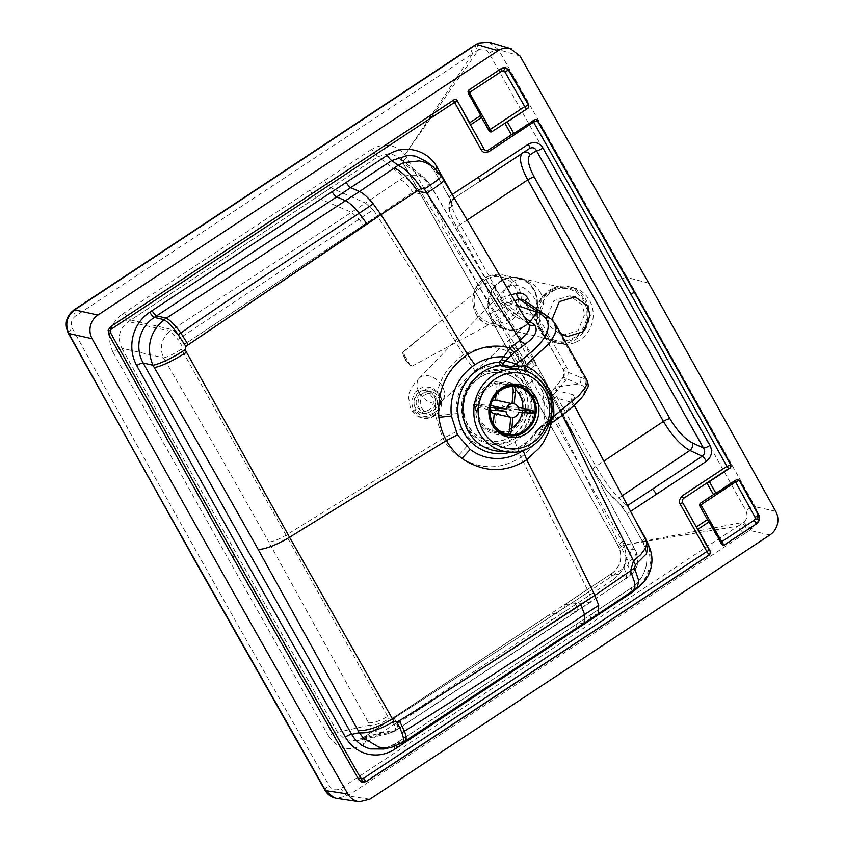 <?xml version="1.0" encoding="UTF-8"?>
<svg xmlns="http://www.w3.org/2000/svg" width="844" height="844" viewBox="0 0 844 844"><rect width="100%" height="100%" fill="white"/><g stroke="black" fill="none" stroke-linecap="round" stroke-linejoin="round"><path stroke-width="0.63" stroke-dasharray="4.22 3.17" d="M502.718 434.333A26.808 24.94 102.5 0 0 521.93 393.568A26.808 24.94 102.5 0 0 513.732 384.811M512.719 384.189A26.808 24.94 102.5 0 0 506.168 381.646A26.808 24.94 102.5 0 0 477.166 398.505A26.808 24.94 102.5 0 0 487.505 431.168A26.808 24.94 102.5 0 0 494.531 433.995A26.808 24.94 102.5 0 0 501.536 434.46M560.796 333.602L555.257 327.43L552.883 320.541M549.866 326.396L562.199 335.469L578.077 330.648L584.713 314.369L582.107 304.895L569.763 295.822L553.896 300.643L547.25 316.922L549.866 326.396M539.59 370.748L545.91 382.216A17.302 5.887 151.5 0 1 546.543 382.933A17.302 5.887 151.5 0 1 542.091 390.92L535.718 377.753A17.302 4.399 -29.3 0 0 540.107 371.233A17.302 4.399 -29.3 0 0 539.59 370.748L532.912 359.08A17.302 2.87 149.9 0 1 533.303 359.354A17.302 2.87 149.9 0 1 527.732 365.368L535.718 377.753A34.593 8.799 -29.3 0 0 529.061 384.389C532.427 390.434 534.199 397.007 534.368 404.107C533.957 420.481 527.489 433.014 514.967 441.697C501.821 449.894 488.581 450.379 475.267 443.153L471.88 440.884L461.552 428.995L456.562 413.602L435.557 415.892L442.878 438.479L286.074 535.18L182.789 351.642M529.061 384.389C525.601 378.323 521.043 373.628 515.378 370.305C501.863 363.331 488.665 363.88 475.794 371.93C461.615 381.931 455.211 395.825 456.562 413.602M521.603 345.28A14.411 2.142 58.4 0 1 520.579 340.649A14.411 2.142 58.4 0 1 526.825 347.053A14.411 2.142 58.4 0 1 534.653 360.578A14.411 2.142 58.4 0 1 535.676 365.209A14.411 2.142 58.4 0 1 529.431 358.805A14.411 2.142 58.4 0 1 521.603 345.28M532.912 359.08L428.963 183.064L402.968 162.702L510.768 354.628L402.968 162.702A8.071 2.057 150.7 0 1 402.736 162.47A8.071 2.057 150.7 0 1 406.882 157.881L514.64 349.817A8.071 2.057 -29.3 0 0 510.525 354.396A8.071 2.057 -29.3 0 0 510.757 354.617L618.557 546.543L510.768 354.628M515.378 370.305A34.593 12.438 120.6 0 1 519.018 357.518L527.732 365.368L422.38 194.415C429.427 189.847 432.423 187.41 431.379 187.125L429.237 183.148A17.302 1.498 149.2 0 0 428.963 183.064L424.458 177.736L420.038 175.235L407.937 175.098L404.002 176.934A17.302 5.444 55.2 0 1 416.83 189.594L377.321 215.874A17.302 4.61 -123.5 0 0 373.037 209.913L177.82 339.51A17.302 3.777 57.7 0 0 169.918 331.164C161.499 338.486 159.347 347.369 163.462 357.814A17.302 3.028 -30.9 0 0 181.302 349.226L182.03 345.998L177.82 339.51M181.302 349.226A1106.41 333.897 -123.4 0 1 182.726 351.674C175.035 356.527 169.074 359.354 164.854 360.156A1094.119 381.224 55.3 0 0 163.462 357.814L121.863 348.245C116.989 337.632 119.162 328.749 128.362 321.606L330.89 187.822L365.473 203.056L404.002 176.934L378.091 156.636L389.126 153.587L391.521 153.956L398.22 157.184L402.736 162.47L618.325 546.311A8.071 2.047 150.7 0 1 622.471 541.721L514.64 349.817M400.161 179.582C404.065 181.196 408.317 185.416 412.906 192.253L422.38 194.426L419.901 190.375L416.83 189.594M401.522 160.518A8.071 2.321 142.8 0 1 401.343 160.349L398.231 157.174L424.458 177.725L429.237 183.148A17.302 1.498 149.2 0 1 419.901 190.375M401.364 160.381L401.343 160.349A8.071 2.321 142.8 0 1 404.888 154.832L406.882 157.881M124.448 312.691A8.071 2.131 56.6 0 0 130.767 320.013L128.362 321.606A8.071 2.131 56.6 0 1 122.032 314.284L324.56 180.51A8.071 2.131 56.6 0 0 330.89 187.822L378.091 156.636A8.071 2.131 56.6 0 1 371.761 149.325C384.347 142.309 395.382 144.145 404.888 154.832L472.703 53.647L75.538 316.004C71.329 319.422 70.295 323.621 72.447 328.622A34586.234 32179.642 102.5 0 0 199.944 557.705A34586.234 32179.642 -77.5 0 0 329.149 785.648C332.251 790.016 336.176 790.955 340.902 788.465L738.067 526.107L624.054 545.045L622.471 541.721M519.018 357.518C501.347 345.069 482.852 344.183 463.525 354.849C435.863 309.231 407.135 262.917 377.342 215.906L363.395 225.211L359.101 219.24L351.526 212.266L169.918 331.164L128.415 321.617M775.731 511.295L755.264 506.769C758.988 515.325 757.796 522.668 751.656 528.777A8.071 1.825 47.3 0 1 743.933 522.204L624.032 544.992C620.372 546.838 618.905 548.125 619.644 548.853L618.557 546.543L619.443 548.663A8.071 1.741 158.4 0 1 624.054 545.045C628.453 559.097 624.898 570.586 613.377 579.49A8.071 2.131 -123.4 0 1 611.816 573.392L564.604 604.578A8.071 2.131 -123.4 0 0 566.166 610.676L613.377 579.49M648.73 283.109L627.197 277.518A8.071 2.057 -29.3 0 0 617.745 281.189L489.045 53.277C486.102 49.226 482.62 48.066 478.59 49.785L404.92 154.874C401.818 157.712 400.689 159.6 401.544 160.55M478.864 43.086C477.219 43.097 477.134 45.333 478.59 49.785L477.356 50.492A1598.072 409.477 150 0 1 472.703 53.647A8.071 2.131 -123.4 0 1 471.142 47.559M377.342 215.906L182.03 345.998L184.372 344.426L180.183 338.001C177.166 333.865 174.539 331.091 172.281 329.666L130.831 320.034L316.384 197.433L351.526 212.266L365.473 203.056L373.037 209.913M475.784 371.93L463.525 354.849C443.047 368.933 433.732 389.274 435.557 415.892M545.91 382.216L633.76 547.028L626.754 558.295L542.091 390.92L544.464 402.831C546.458 425.387 538.641 443.501 521.001 457.195L588.584 592.003L391.859 719.584A17.302 3.724 57 0 1 394.612 725.492C395.92 729.037 395.899 730.904 394.538 731.083L387.428 733.858L375.897 731.337L369.756 725.112A17.302 5.739 -27.7 0 0 388.894 718.814L391.848 719.552M328.611 736.042L220.126 544.369L112.853 351.895A8.071 2.036 -28.9 0 1 121.863 348.245L229.114 540.677L337.568 732.307A8.071 2.068 -29.7 0 0 328.611 736.042C337.843 749.145 349.522 751.951 363.648 744.45L566.166 610.676M387.66 716.387L286.074 535.18A17.302 4.399 150.7 0 1 268.687 541.911L368.543 722.802A1094.088 379.209 -125.1 0 1 369.756 725.112L337.568 732.307L345.439 739.777L356.221 740.874L362.382 738.257A8.071 2.131 -123.4 0 0 362.087 738.352A8.071 2.131 -123.4 0 0 363.648 744.45M633.011 546.1L635.015 549.929C639.9 560.532 637.726 569.447 628.516 576.674L612.122 573.298L564.91 604.483A8.071 2.131 -123.4 0 0 564.604 604.578L364.481 736.759A8.071 2.131 -123.5 0 1 364.787 736.664L550.383 614.063A8.071 2.131 -123.4 0 0 550.077 614.158A8.071 2.131 -123.4 0 0 551.638 620.256M612.122 573.298A8.071 2.131 -123.4 0 0 611.816 573.392C620.013 567.041 622.555 558.791 619.443 548.663A8.071 1.741 158.4 0 0 619.654 548.895C622.693 558.834 620.182 566.968 612.122 573.298M769.95 534.948L749.525 530.443A1557.212 382.089 150.5 0 1 744.809 533.566A8.071 2.131 56.6 0 1 738.067 526.107A1598.082 396.131 151.3 0 0 742.794 523.069L743.933 522.204C747.193 518.944 747.826 515.03 745.832 510.462L617.745 281.189M619.422 548.621L618.325 546.311A8.071 2.047 150.7 0 0 618.557 546.543L635.015 549.929A17.302 7.174 152.3 0 1 635.764 550.858A17.302 7.174 152.3 0 1 628.727 562.167L626.754 558.295L623.98 568.044L574.574 601.202L391.859 719.584M426.357 161.499L430.334 165.213L434.386 170.878L449.536 197.844C452.12 202.571 453.144 205.282 452.595 205.999L449.778 207.73A5.771 5.697 -121.6 0 1 451.466 199.933C449.546 202.254 452.458 210.504 460.191 224.673L467.323 219.946M449.778 207.73C448.417 209.523 450.96 216.317 457.427 228.112A5.771 1.466 150.7 0 1 457.258 227.943A5.771 1.466 150.7 0 1 460.191 224.673L501.188 297.71L511.39 294.714M527.933 298.322L547.26 332.747A5.771 1.466 -29.3 0 0 544.359 335.986A5.771 1.466 -29.3 0 0 544.538 336.155L525.2 301.73A5.771 1.466 150.7 0 1 525.031 301.561A5.771 1.466 150.7 0 1 525.084 300.96M362.424 738.247L394.538 731.083L397.408 729.406L394.538 731.083M369.841 799.247L347.644 795.913A8.071 2.131 56.6 0 1 340.902 788.465M628.727 562.167L627.883 565.364L623.98 568.033M457.427 228.112L498.435 301.129A5.771 1.466 150.7 0 1 498.266 300.96A5.771 1.466 150.7 0 1 501.188 297.71A5.771 1.825 68.1 0 0 504.817 303.439L507.909 302.395A5.771 1.952 75 0 1 504.86 296.455M394.032 746.645A5.771 1.519 -123.4 0 1 394 744.63L396.332 743.121A5.771 1.519 -123.4 0 1 396.553 743.058L404.076 741.359L401.702 742.889L394.222 744.566A5.771 1.519 -123.4 0 0 394 744.63L383.767 749.018L396.553 743.058L631.734 587.667C647.042 575.239 650.713 559.973 642.769 541.88L627.619 514.903L620.129 504.279L611.9 496.367C606.361 490.723 600.116 481.871 593.174 469.802L552.155 396.764A5.771 5.613 -71.1 0 1 553.21 389.611L563.328 377.289L563.876 370.579A5.771 1.466 150.7 0 1 563.697 370.411L523.544 299.915L545.53 315.561A5.771 5.412 124.2 0 0 543.916 313.778M564.91 604.483L589.819 602.489L628.516 576.674A17.302 5.507 -123.9 0 0 629.297 576.378A17.302 5.507 -123.9 0 0 627.883 565.364M623.98 568.044C626.976 574.732 627.208 578.478 624.655 579.269L396.891 729.554C398.22 729.332 398.241 727.465 396.954 723.952L394.612 725.492M441.222 175.995L527.627 322.935L498.435 301.129A5.771 5.37 125.7 0 0 499.922 302.817L499.922 302.817A5.771 5.37 125.7 0 0 504.817 303.439L524.968 317.755M514.819 300.548L507.909 302.395L517.878 305.728M426.357 161.489L434.217 170.71A5.771 1.466 150.7 0 0 434.386 170.878L440.716 175.837L433.067 166.743M529.009 324.55A5.771 5.328 127.3 0 1 528.988 324.539L528.988 324.539A5.771 5.328 127.3 0 1 527.627 322.935L528.903 324.402M545.53 315.561L552.293 320.435L555.13 323.526M550.858 318.768L550.858 318.779A5.771 5.349 126.4 0 1 552.293 320.435L585.156 378.935L587.076 380.401M108.559 334.076L108.116 330.152L110.68 326.607M526.076 371.117L532.258 374.103C537.628 377.458 542.006 382.132 545.372 388.103A5.771 1.466 150.7 0 1 545.087 387.892L545.087 387.892A5.771 1.466 150.7 0 1 545.435 386.826M501.136 68.68A3.46 0.918 56.6 0 1 501.262 68.48A3.46 0.918 56.6 0 1 501.399 68.438L502.94 67.731M110.3 326.881L454.03 99.729A2.31 2.205 -94.7 0 1 455.032 99.381L455.032 99.381A2.31 2.205 -94.7 0 1 455.085 99.381M646.093 540.498L572.369 402.599C574.152 403.706 570.66 407.62 561.914 414.33L551.67 421.884L542.776 426.378L536.858 430.546L543.768 429.279L548.853 423.298L551.079 415.628L550.995 405.426L545.372 388.103M510.989 452.12A46.03 42.833 102.5 0 0 537.596 430.345L536.858 430.546A5.771 5.264 -103 0 1 538.504 428.657L545.91 426.937L549.623 423.245M358.647 779.445A3.46 0.886 -29.8 0 0 358.668 779.677A3.46 0.886 -29.8 0 0 358.858 779.814L360.937 781.871L358.668 779.677L232.796 557.557A3.46 0.876 150.7 0 1 232.775 557.325M562.315 415.185L561.914 414.33A5.771 2.859 52.2 0 1 561.914 410.089L543.926 423.762L542.776 426.378C538.44 436.622 531.889 444.672 523.101 450.548M551.459 417.938L551.385 423.171M630.69 511.274L627.092 505.872L618.852 497.96C611.932 491.366 604.293 480.837 595.948 466.373L554.909 393.346L565.438 380.56C568.508 376.329 568.898 371.866 566.609 367.172L547.26 332.747M402.683 742.636L402.683 742.636A31.249 6.731 -123 0 1 401.702 742.889L391.743 747.235M544.538 336.155L563.876 370.579L580.166 377.236A5.771 5.591 -67.8 0 1 579.533 383.904L555.489 387.111A5.771 1.034 -141.4 0 0 555.215 387.206L552.936 389.696A5.771 1.245 -134.9 0 0 554.909 393.346C552.567 395.013 551.649 396.152 552.155 396.764L551.976 396.606C550.763 394.095 551.079 391.785 552.936 389.696A5.771 1.245 -134.9 0 1 553.21 389.611L573.941 394.971C575.967 397.492 572.105 402.451 562.357 409.857L538.504 428.657M540.033 428.499L541.152 426.072L544.644 423.308M537.596 430.345L539.263 427.729M557.61 390.371A5.771 1.034 -141.4 0 1 555.215 387.206L563.043 377.384A5.771 1.055 -141.4 0 1 563.328 377.289L583.89 386.299C588.701 392.397 577.37 404.993 549.908 424.11L545.572 427.096A5.771 5.307 -101.9 0 0 543.768 429.279M584.132 623.157L576.568 624.149A5.771 1.519 -123.4 0 0 576.346 624.222L590.431 614.875A5.771 1.519 -123.4 0 1 590.652 614.812L596.993 614.305L405.078 741.064M566.609 367.172A5.771 1.466 150.7 0 0 563.697 370.411C564.678 374.525 564.457 376.846 563.043 377.384A5.771 1.055 -141.4 0 0 565.438 380.56M611.9 496.367A5.771 4.948 133.9 0 0 612.755 497.538L612.755 497.538A5.771 4.948 133.9 0 0 618.852 497.96L622.376 495.618M552.155 396.764L572.717 402.672L574.236 405.247M648.129 544.38L646.768 542.703C655.187 560.87 651.494 576.135 635.69 588.479L631.734 587.667A5.771 1.519 -123.4 0 0 631.523 587.74A5.771 1.519 -123.4 0 0 632.188 591.243M637.083 587.951L633.2 590.557M529.452 148.555L522.731 152.848A5.771 5.412 -122.6 0 1 522.795 152.806L522.795 152.806A5.771 5.412 -122.6 0 1 523.691 152.353M453.777 197.063L454.283 198.203L521.972 153.481M550.467 422.169L548.853 423.298L548.822 422.601A5.771 1.751 -154.8 0 1 549.971 422.127M572.369 402.599A5.771 5.634 -75.5 0 1 573.941 394.971M620.129 504.279A5.771 4.948 133.9 0 0 620.994 505.45L620.994 505.45A5.771 4.948 133.9 0 0 627.092 505.872L627.63 505.514M593.174 469.802A5.771 1.466 150.7 0 1 593.005 469.633A5.771 1.466 150.7 0 1 595.948 466.373L603.966 461.056M644.763 538.873L646.768 542.703L642.769 541.88A5.771 1.466 150.7 0 1 642.59 541.711A5.771 1.466 150.7 0 1 645.154 538.715M452.595 205.999A5.771 5.697 -121.6 0 1 454.283 198.203L454.283 198.203C451.688 202.054 450.896 203.689 451.909 203.098L449.367 197.686A5.771 1.466 150.7 0 1 452.236 194.468M520.031 56.042L498.509 49.638L488.982 42.2M449.536 197.844A5.771 1.466 150.7 0 1 449.367 197.686L434.217 170.71A5.771 1.466 150.7 0 1 435.42 168.768M451.466 199.933L529.504 148.512M514.967 441.697L521.001 457.195C500.017 470.361 479.033 469.939 458.039 455.918C451.846 451.213 446.792 445.4 442.878 438.479L461.552 428.995M522.816 408.412A24.212 22.535 -77.5 0 1 522.278 412.473M511.875 428.108A24.212 22.535 -77.5 0 1 494.985 431.432A24.212 22.535 -77.5 0 1 480.753 420.66A24.212 22.535 -77.5 0 1 482.061 394.042A24.212 22.535 -77.5 0 1 505.503 384.157A24.212 22.535 -77.5 0 1 515.273 389.274M526.266 387.459A36.777 34.224 -77.5 0 1 514.07 438.025A36.777 34.224 -77.5 0 1 467.048 426.536A36.777 34.224 -77.5 0 1 479.255 375.981A36.777 34.224 -77.5 0 1 526.266 387.459M466.31 427.032A37.706 35.079 -77.5 0 1 478.812 375.2A37.706 35.079 -77.5 0 1 527.015 386.963A37.706 35.079 -77.5 0 1 514.502 438.806A37.706 35.079 -77.5 0 1 466.31 427.032M479.751 421.262A25.373 23.6 -77.5 0 1 481.133 393.367A25.373 23.6 -77.5 0 1 505.683 383.018A25.373 23.6 -77.5 0 1 520.6 394.306A25.373 23.6 -77.5 0 1 519.218 422.19A25.373 23.6 -77.5 0 1 494.668 432.55A25.373 23.6 -77.5 0 1 479.751 421.262M488.887 412.494A25.373 23.6 -77.5 0 1 491.946 398.727M520.548 384.073A34.593 32.188 -77.5 0 1 516.19 432.74A34.593 32.188 -77.5 0 1 488.117 440.6A34.593 32.188 -77.5 0 1 470.72 429.575A34.593 32.188 -77.5 0 1 475.066 380.918A34.593 32.188 -77.5 0 1 503.14 373.059A34.593 32.188 -77.5 0 1 520.548 384.073M475.404 380.992A34.593 32.188 -77.5 0 1 503.478 373.132A34.593 32.188 -77.5 0 1 527.437 398.094A34.593 32.188 -77.5 0 1 516.528 432.814A34.593 32.188 -77.5 0 1 488.454 440.673A34.593 32.188 -77.5 0 1 464.495 415.712A34.593 32.188 -77.5 0 1 475.404 380.992M533.155 413.106L532.775 412.969A24.212 22.535 102.5 0 0 532.986 410.68M518.923 409.91L502.412 406.238L518.322 407.452M518.554 407.462A24.212 22.535 -77.5 0 1 518.332 409.762L532.775 412.969M514.249 386.415L513.774 386.141A24.212 22.535 102.5 0 0 511.633 385.982L512.255 386.415M496.061 394.559L497.19 382.765L511.633 385.982M497.19 382.765A24.212 22.535 -77.5 0 1 499.332 382.933L513.774 386.141M490.206 407.589L488.043 407.251A24.212 22.535 102.5 0 0 487.832 409.551L489.974 409.889M506.02 411.239L489.52 407.568L473.389 406.333L487.832 409.551M473.389 406.333A24.212 22.535 -77.5 0 1 473.611 404.044L488.043 407.251M509.333 434.27L507.044 434.08A24.212 22.535 102.5 0 0 509.185 434.249L509.333 434.259M518.332 409.762L502.201 408.528A6.921 6.435 -77.5 0 1 496.399 413.771L494.753 431.031L509.185 434.249M496.399 413.771L512.899 417.442M494.753 431.031A24.212 22.535 -77.5 0 1 492.611 430.873L507.044 434.08M473.611 404.044L490.596 405.468M490.069 409.899A6.921 6.435 -77.5 0 1 489.52 407.568M499.332 382.933L497.686 400.204L514.186 403.875M489.742 405.268A6.921 6.435 -77.5 0 1 491.714 401.86M502.201 408.528L518.701 412.199M497.686 400.204A6.921 6.435 -77.5 0 1 502.412 406.238M492.611 430.873L493.286 423.783M521.581 328.073A26.523 24.676 102.5 0 0 537.396 301.139A26.523 24.676 102.5 0 0 518.448 277.813A26.523 24.676 102.5 0 0 503.784 279.332A26.523 24.676 102.5 0 0 487.969 306.267A26.523 24.676 102.5 0 0 506.927 329.593A26.523 24.676 102.5 0 0 521.581 328.073M571.093 339.088A26.523 24.676 102.5 0 0 586.907 312.153A26.523 24.676 102.5 0 0 567.949 288.827A26.523 24.676 102.5 0 0 553.295 290.347A26.523 24.676 102.5 0 0 537.48 317.27A26.523 24.676 102.5 0 0 556.428 340.607A26.523 24.676 102.5 0 0 571.093 339.088M552.936 288.31A28.833 26.818 -77.5 0 1 568.867 286.665A28.833 26.818 -77.5 0 1 589.46 312.027A28.833 26.818 -77.5 0 1 572.274 341.292A28.833 26.818 -77.5 0 1 556.344 342.949A28.833 26.818 -77.5 0 1 535.74 317.587A28.833 26.818 -77.5 0 1 552.936 288.31M575.988 342.126A28.833 26.818 102.5 0 0 593.174 312.85A28.833 26.818 102.5 0 0 572.58 287.488A28.833 26.818 102.5 0 0 556.65 289.144A28.833 26.818 102.5 0 0 539.453 318.41A28.833 26.818 102.5 0 0 560.057 343.772A28.833 26.818 102.5 0 0 575.988 342.126M552.904 289.281A27.673 25.753 102.5 0 0 538.071 325.404A27.673 25.753 102.5 0 0 571.472 340.143A27.673 25.753 102.5 0 0 586.306 304.019A27.673 25.753 102.5 0 0 552.904 289.281M521.392 327.546A25.942 24.138 102.5 0 0 536.858 301.202A25.942 24.138 102.5 0 0 518.322 278.372A25.942 24.138 102.5 0 0 503.984 279.86A25.942 24.138 102.5 0 0 488.507 306.203A25.942 24.138 102.5 0 0 507.054 329.033A25.942 24.138 102.5 0 0 521.392 327.546M419.31 392.671A16.142 11.194 -134.1 0 0 441.866 401.238A16.142 11.194 -134.1 0 0 442.045 401.069A16.142 11.194 -134.1 0 0 442.288 386.288A16.142 11.194 -134.1 0 0 419.563 377.901A16.142 11.194 -134.1 0 0 419.384 378.07A16.142 11.194 -134.1 0 0 419.31 392.671M413.402 411.028L421.578 417.822L430.619 417.738L438.163 412.167L441.539 403.115L439.502 393.81L432.455 387.459L423.139 386.837L415.1 392.154L411.376 401.396L413.402 411.028L416.113 409.994C406.935 395.372 430.64 379.758 438.405 395.203C447.563 409.794 423.91 425.492 416.113 409.994M505.883 306.646A20.182 13.989 45.9 0 1 505.967 288.395A20.182 13.989 45.9 0 1 506.189 288.173A20.182 13.989 45.9 0 1 534.611 298.66A20.182 13.989 45.9 0 1 534.305 317.133A20.182 13.989 45.9 0 1 534.073 317.355A20.182 13.989 45.9 0 1 505.883 306.646M540.571 292.879A20.182 13.989 -134.1 0 0 512.15 282.392A20.182 13.989 -134.1 0 0 511.844 300.865A20.182 13.989 -134.1 0 0 540.265 311.352A20.182 13.989 -134.1 0 0 540.571 292.879M428.604 412.526A11.531 10.729 102.5 0 0 435.483 400.816A11.531 10.729 102.5 0 0 427.243 390.666A11.531 10.729 102.5 0 0 420.871 391.331A11.531 10.729 102.5 0 0 413.993 403.042A11.531 10.729 102.5 0 0 422.232 413.18A11.531 10.729 102.5 0 0 428.604 412.526M432.729 413.444A11.531 10.729 102.5 0 0 439.608 401.733A11.531 10.729 102.5 0 0 431.368 391.584A11.531 10.729 102.5 0 0 424.996 392.249A11.531 10.729 102.5 0 0 418.118 403.959A11.531 10.729 102.5 0 0 426.357 414.098A11.531 10.729 102.5 0 0 432.729 413.444M425.766 394.37A9.221 8.588 -77.5 0 1 430.862 393.842A9.221 8.588 -77.5 0 1 437.456 401.955A9.221 8.588 -77.5 0 1 431.959 411.323A9.221 8.588 -77.5 0 1 426.864 411.851A9.221 8.588 -77.5 0 1 420.27 403.738A9.221 8.588 -77.5 0 1 425.766 394.37M427.834 410.406A9.221 8.588 102.5 0 0 433.331 401.037A9.221 8.588 102.5 0 0 426.737 392.924A9.221 8.588 102.5 0 0 421.641 393.452A9.221 8.588 102.5 0 0 416.145 402.82A9.221 8.588 102.5 0 0 422.738 410.933A9.221 8.588 102.5 0 0 427.834 410.406M411.397 365.874A8.651 2.258 55.9 0 1 404.825 358.215A8.651 2.258 55.9 0 1 402.757 353.077C404.403 359.407 407.293 363.669 411.397 365.874A8.651 2.258 55.9 0 0 412.094 366.148A8.071 7.512 -77.5 0 1 409.161 363.289A4.494 1.171 55.9 0 1 405.394 359.164A4.494 1.171 55.9 0 1 404.835 355.767A8.071 7.512 -77.5 0 1 403.748 351.663L485.701 283.563C489.235 281.706 492.073 282.624 494.236 286.316L506.031 306.794C508.088 311.236 507.603 314.411 504.564 316.31C495.977 308.134 484.931 288.943 485.701 283.563M402.757 353.077A8.651 2.258 55.9 0 1 403.042 351.769A8.651 2.258 55.9 0 1 403.748 351.663M404.835 355.767L409.161 363.289M412.094 366.148L504.564 316.31M512.688 303.703L489.573 313.947M503.784 279.332A26.523 24.676 -77.5 0 1 537.153 307.016A26.523 24.676 -77.5 0 1 497.116 324.761A26.523 24.676 -77.5 0 1 503.784 279.332M699.739 504.322A2.31 1.108 5.7 0 0 699.602 504.469A2.31 1.108 -174.3 0 0 699.486 504.765L700.077 506.653A2.31 0.591 -29.3 0 0 700.225 506.748M699.634 505.218A2.31 1.108 -174.3 0 1 699.486 504.765L700.509 503.066L735.113 480.215A2.31 0.612 56.6 0 1 735.293 480.194L713.465 494.616M532.712 374.272A41.683 38.782 102.5 0 1 546.29 388.419A41.683 38.782 -77.5 0 1 545.509 431.917A41.683 38.782 -77.5 0 1 508.805 452.025M524.061 359.776A14.411 2.142 58.4 0 1 526.878 365.357A14.411 2.142 58.4 0 1 527.911 369.988A14.411 2.142 58.4 0 1 516.655 355.63A14.411 2.142 58.4 0 1 513.838 350.06A14.411 2.142 58.4 0 1 512.804 345.428A14.411 2.142 58.4 0 1 524.061 359.776M522.71 361.306A16.722 2.49 -121.6 0 0 510.493 344.806A16.722 2.49 -121.6 0 0 514.112 356.495A16.722 2.49 -121.6 0 0 526.329 373.006A16.722 2.49 -121.6 0 0 522.71 361.306M324.56 180.51L371.761 149.325M112.853 351.895C106.344 336.988 109.403 324.455 122.032 314.284M363.405 225.242L184.393 344.457M534.368 404.107A34.593 2.912 178.6 0 1 544.464 402.831M330.89 187.822L316.363 197.422A8.071 2.131 56.5 0 1 310.033 190.1M395.076 730.936L388.694 733.626L356.221 740.874L364.481 736.759A8.071 2.131 -123.5 0 0 366.053 742.857M744.809 533.566L347.644 795.913L336.25 798.329M325.024 790.3A8.071 2.068 150.2 0 1 329.149 785.648M368.543 722.802C373.491 723.171 379.842 721.05 387.596 716.429A1105.323 337.03 55.1 0 1 388.894 718.814M164.854 360.156C200.703 421.567 235.318 482.146 268.687 541.911M590.473 602.278L575.872 611.7L550.394 614.063L364.83 736.654L396.891 729.554M394.222 718.044L396.954 723.952L576.716 606.688L574.574 601.202M625.415 578.973L629.297 576.378C638.138 568.677 640.301 560.173 635.764 550.858L540.107 371.233L431.664 187.22M588.606 592.034L590.747 597.531L576.716 606.688C577.549 609.769 577.275 611.446 575.872 611.7M589.819 602.489C591.264 602.289 591.57 600.643 590.747 597.531M580.166 377.236L585.156 378.935A5.771 5.623 -72.8 0 1 583.89 386.299M489.045 53.277A8.071 2.152 -29.6 0 1 498.509 49.638L627.197 277.518L755.264 506.769A8.071 1.952 -29.1 0 0 745.832 510.462M233.028 557.705L108.77 334.509M501.589 68.385L469.011 89.907M358.9 779.835L232.986 557.694A3.46 0.876 150.7 0 1 232.796 557.557L108.549 334.372L108 330.131L110.427 326.66L455.148 99.37M549.887 424.121A5.771 1.994 55.5 0 0 550.172 424.004L541.816 425.661L536.394 430.503C527.099 444.967 514.618 451.899 498.931 451.276A43.107 40.111 102.5 0 0 536.858 430.546M511.39 134.829L534.663 119.816M468.61 90.245A3.46 0.918 56.6 0 1 468.747 89.96A3.46 0.918 56.6 0 1 468.884 89.918L468.251 93.093M636.925 523.058L630.415 511.464A5.771 1.466 150.7 0 0 627.451 514.745L620.994 505.45L606.889 490.818L593.005 469.633L551.987 396.606M640.037 585.715L646.219 576.705L649.532 567.527L650.397 562.42L648.572 545.266M573.002 402.926L572.633 399.782C572.696 399.022 574.585 399.676 561.914 410.089A5.771 2.859 52.2 0 1 562.357 409.857M631.818 591.085L598.164 613.915M751.656 528.777L749.525 530.443A8.071 2.163 56.5 0 1 742.794 523.069M722.506 545.055L721.62 544.19M720.692 542.534L707.451 519.598M720.649 543.114L721.557 544.169M736.654 479.656L735.293 480.194M548.874 423.255A5.771 1.751 -154.8 0 1 548.822 422.601L550.763 415.723C551.702 405.7 549.813 396.427 545.087 387.892C540.445 379.8 534.273 374.261 526.572 371.307M737.593 479.308A2.31 1.973 86.4 0 0 737.477 479.308L737.477 479.308A2.31 1.973 86.4 0 0 736.527 479.666M735.04 480.721A2.31 0.612 56.6 0 1 735.113 480.215L737.73 479.297M700.066 506.474A2.31 0.591 -29.3 0 0 700.077 506.653L720.502 543.019L722.612 545.108M627.619 514.903A5.771 1.466 150.7 0 1 627.451 514.745L642.59 541.711C651.863 557.578 645.185 579.67 631.523 587.74L590.431 614.875A5.771 1.519 -123.4 0 0 591.169 618.525M577.064 627.809A5.771 1.519 -123.4 0 1 576.346 624.222L396.332 743.121A5.771 1.519 -123.4 0 0 396.606 745.758M468.42 93.399A2.31 0.591 -29.3 0 0 468.23 93.884A2.31 0.591 -29.3 0 0 468.388 93.979L468.209 93.093M481.597 117.495L468.388 93.979M533.06 120.882A2.31 0.612 56.6 0 1 533.134 120.375A2.31 0.612 56.6 0 1 533.303 120.354M535.613 119.468A2.31 1.973 86.4 0 0 535.486 119.468L535.486 119.468A2.31 1.973 86.4 0 0 534.537 119.827M471.88 440.884L458.039 455.918M73.977 309.906A8.071 2.131 -123.4 0 0 75.538 316.004M68.269 333.169L68.269 333.169A8.071 2.036 151.1 0 1 72.447 328.622M475.847 44.447A8.071 2.163 -123.5 0 0 477.356 50.492M488.307 276.378A25.942 24.138 -77.5 0 1 502.644 274.891A25.942 24.138 -77.5 0 1 521.181 297.71A25.942 24.138 -77.5 0 1 505.714 324.054A25.942 24.138 -77.5 0 1 491.377 325.541A25.942 24.138 -77.5 0 1 472.83 302.722A25.942 24.138 -77.5 0 1 488.307 276.378M488.254 278.309A23.643 21.997 102.5 0 0 475.583 309.168A23.643 21.997 102.5 0 0 504.111 321.754A23.643 21.997 102.5 0 0 516.781 290.895A23.643 21.997 102.5 0 0 488.254 278.309M439.502 393.81A2.31 0.591 150.5 0 1 439.587 393.884A2.31 0.591 150.5 0 1 438.405 395.203M494.236 286.316C495.787 292.615 499.722 299.441 506.031 306.794M494.531 433.995L508.088 437.013M567.59 336.492L562.199 335.469M535.676 365.209L527.911 369.988L527.057 371.244L522.647 361.243C518.902 353.836 511.063 344.626 511.306 345.618L512.804 345.428L520.579 340.649M569.763 295.822L575.154 296.845M519.735 384.664L506.168 381.646M528.988 324.539L498.266 300.96L457.258 227.943C453.196 220.738 450.485 214.798 449.103 210.145L448.428 205.767L451.445 199.944M576.463 611.499L397.408 729.406M490.469 131.907L488.961 130.788L467.671 91.869L468.747 89.96L503.087 67.689M549.096 424.743L545.994 426.885L548.811 422.622M535.74 119.458L533.134 120.375L488.233 150.032L486.017 150.475M494.985 431.432L507.297 434.175M511.548 384.326L505.683 383.018M500.524 433.848L494.668 432.55M517.815 386.9L505.503 384.157M567.949 288.827L518.448 277.813M572.58 287.488L568.867 286.665M518.322 278.372L502.644 274.891L488.138 276.389C466.278 284.607 468.61 321.838 491.377 325.541L507.054 329.033M560.057 343.772L556.344 342.949M556.428 340.607L506.927 329.593M419.563 377.901L414.488 383.45L409.435 392.133L408.369 396.089L410.511 408.939C413.275 413.444 416.968 416.398 421.578 417.822C428.773 419.827 434.702 417.4 439.376 410.543C442.984 405.785 441.465 395.572 439.587 393.884L438.627 393.061C442.456 403.158 438.511 404.413 439.397 404.054L442.045 401.069M419.384 378.07L505.967 288.395M506.189 288.173L512.15 282.392M534.305 317.133L540.265 311.352M441.866 401.238L534.073 317.355M431.368 391.584L427.243 390.666M430.862 393.842L426.737 392.924M422.738 410.933L426.864 411.851M426.357 414.098L422.232 413.18M403.042 351.769L435.789 325.035"/><path stroke-width="1.27" d="M700.425 503.256A2.31 0.612 -123.4 0 0 700.562 503.963A2.31 0.612 -123.4 0 0 700.963 504.807L721.683 541.711L754.198 520.231A3.46 0.918 -123.4 0 0 756.91 523.364L759.21 519.682L758.703 515.557L739.27 480.384L735.557 481.956L700.963 504.807L699.929 506.221L707.451 519.598L696.311 526.962L682.785 502.876A3.46 3.218 -77.5 0 1 683.935 498.118L706.913 482.947L713.465 494.616L700.689 503.045A2.31 2.142 102.5 0 0 699.929 506.221M513.732 384.811A26.808 24.94 102.5 0 0 513.194 384.474A26.808 24.94 102.5 0 0 512.719 384.189M501.536 434.46A26.808 24.94 102.5 0 0 502.718 434.333M501.062 434.185A26.808 24.94 102.5 0 0 508.088 437.013A26.808 24.94 102.5 0 0 537.101 420.154A26.808 24.94 102.5 0 0 526.761 387.491A26.808 24.94 102.5 0 0 519.735 384.664A26.808 24.94 102.5 0 0 490.723 401.522A26.808 24.94 102.5 0 0 501.062 434.185M552.883 320.541L552.641 317.956L559.287 301.667L575.154 296.845L587.498 305.918L590.104 315.392L583.468 331.681L567.59 336.492L560.796 333.602M92.101 338.718A34593.186 32186.109 -77.5 0 0 219.102 566.904A34593.186 32186.109 102.5 0 0 347.802 793.972L325.594 790.638L196.367 562.642A34594.305 32187.153 102.5 0 1 68.839 333.507A8.071 2.036 151.1 0 1 68.269 333.169C64.207 323.948 66.117 316.194 73.977 309.906L471.142 47.559A8.071 2.131 -123.4 0 1 471.796 47.496L74.631 309.843C66.729 316.236 64.798 324.128 68.839 333.507L92.101 338.718C89.949 334.678 89.401 330.363 90.466 325.763C91.648 321.195 94.127 317.629 97.893 315.055L74.631 309.843A8.071 2.131 -123.4 0 0 73.977 309.906M522.731 152.848C518.575 156.689 520.242 165.688 527.753 179.867L663.426 421.42A5.771 1.435 150.6 0 1 669.967 418.729L534.326 177.219A5.771 1.488 150.8 0 0 527.753 179.867L467.323 219.946M511.39 294.714L516.465 293.353C521.318 292.309 525.147 293.965 527.933 298.322A5.771 1.466 150.7 0 0 525.084 300.96M97.893 315.055L497.992 50.767C501.821 48.308 505.883 47.559 510.166 48.519L520.031 56.042L648.73 283.109L775.731 511.295C777.883 515.325 778.432 519.651 777.377 524.251C776.185 528.819 773.716 532.385 769.95 534.948L369.841 799.247L359.428 801.8L357.666 801.484C353.404 800.397 350.123 797.896 347.802 793.972M514.819 300.548L519.524 299.282A5.771 1.962 75 0 1 516.465 293.353M517.878 305.728L539.727 313.04L519.524 299.282L522.89 299.536L543.916 313.778A5.771 5.412 124.2 0 0 539.727 313.04L545.657 318.241C553.358 329.487 543.504 344.69 516.074 363.859L511.759 366.897L525.274 365.726C534.326 369.524 541.51 376.107 546.828 385.497C552.134 395.024 554.434 405.32 553.727 416.387L578.9 395.519L585.114 387.997L587.34 383.229L587.076 380.401L555.13 323.526L556.249 327.873L554.867 334.15L549.476 343.128L525.274 365.726A5.771 2.637 109.8 0 0 526.076 371.117L526.656 371.328M707.451 519.598A3.46 0.918 56.6 0 0 709.076 521.866L722.612 545.108L724.574 544.918L757.163 523.396L759.653 519.851L759.125 515.61L739.65 480.363L737.73 479.297L736.654 479.656L715.955 493.329A3.46 0.876 150.7 0 0 713.465 494.616M537.649 120.502L535.74 119.458L534.663 119.816L513.88 133.552L507.328 121.884L528.027 108.211L528.819 105.004L508.879 70.063L505.651 67.615L501.589 68.385L469.011 89.907L468.251 93.093L480.785 115.417L469.654 122.77L457.11 100.447L455.148 99.37L454.156 99.719L110.68 326.607L108.211 330.162L108.77 334.509L233.028 557.705L358.9 779.835L362.203 782.367L366.243 781.628L709.72 554.73L710.479 551.543L697.946 529.23A3.46 0.918 -123.4 0 1 696.311 526.962L709.519 550.478A2.31 0.591 150.7 0 0 706.839 551.522L680.106 503.921A5.771 5.359 -77.5 0 1 679.452 499.943L682.015 495.998L726.916 466.331L630.732 293.902L533.577 122.116L537.649 120.502L634.815 292.298L630.732 293.902M524.968 317.755L534.6 324.94C538.345 330.51 535.265 336.861 525.369 344.014L514.861 351.98L505.429 360.873L516.074 363.859L518.986 366.074L518.49 369.166L526.076 371.117M730.999 464.738L726.916 466.331A2.31 0.612 -123.4 0 0 728.826 468.462L706.913 482.947A3.46 0.876 -29.3 0 1 709.403 481.66L730.187 467.924L730.999 464.738L634.815 292.298M433.067 166.743L425.028 162.312L419.257 160.887L403.791 162.618L398.051 165.382L391.806 160.497L408.412 155.285L415.512 156.14L426.357 161.489L433.067 166.743L441.222 175.995L529.41 325.605L528.966 329.92L525.97 334.667L520.737 339.763L510.145 347.95A5.771 2.374 -126.3 0 0 514.861 351.98M443.132 179.899C444.672 180.69 439.249 185.079 426.874 193.076L424.353 189.045L421.24 188.275L417.263 190.934L426.864 193.086L520.252 340.153A5.771 2.859 -128.1 0 0 525.369 344.014M528.903 324.402L529.019 324.56A5.771 5.328 127.3 0 0 534.6 324.94M510.989 452.12A46.03 42.833 102.5 0 1 502.138 453.713A46.03 42.833 102.5 0 1 463.715 432.381A46.03 42.833 -77.5 0 1 463.862 385.581A46.03 42.833 -77.5 0 1 499.279 362.118L503.71 356.833C493.371 356.368 483.77 359.006 474.908 364.735L467.597 354.543C446.687 368.891 437.108 389.812 438.88 417.316C440.051 426.051 442.562 433.795 446.402 440.526L289.555 537.248L393.821 721.314A31.249 10.36 152.3 0 1 359.259 732.687L363.289 737.93L378.808 747.119L384.875 747.911L391.732 747.235L383.767 749.018L370.59 748.944C362.382 746.803 356.094 741.939 351.737 734.364L246.881 549.054L143.163 363.004C138.901 355.271 137.783 346.937 139.798 338.022C142.108 329.149 146.94 322.271 154.294 317.397L350.724 187.632L359.523 191.514L394.211 168.04C401.185 170.826 408.855 178.464 417.242 190.923L381.003 214.661C410.817 261.682 439.682 308.303 467.597 354.543C480.996 346.283 495.175 344.088 510.145 347.95L503.71 356.833L507.993 358.046M497.992 50.767L476.512 44.373A1557.212 409.656 150.8 0 1 471.796 47.496M532.712 374.272A41.683 38.782 102.5 0 0 526.751 371.371C535.223 374.683 541.795 380.412 546.458 388.546C563.275 415.332 539.4 455.887 508.805 452.025L498.931 451.276A43.107 40.111 102.5 0 1 468.304 431.326A43.107 40.111 -77.5 0 1 500.408 365.631L499.279 362.118L503.098 363.331L502.602 364.724L511.759 366.897A5.771 4.958 104.1 0 1 509.248 367.826L518.49 369.166M509.248 367.826L500.408 365.631A5.771 4.906 102.5 0 0 502.602 364.724M502.94 67.731L505.377 67.742L508.542 70.168L528.439 105.025A2.31 1.973 -93.6 0 1 527.901 108.222L492.063 131.601A2.31 0.612 56.6 0 1 490.142 129.47L469.422 92.576A3.46 0.918 56.6 0 1 468.61 90.297A3.46 0.918 56.6 0 1 468.61 90.245M232.775 557.325A3.46 0.876 150.7 0 1 234.569 555.595L110.342 332.42L110.121 330.679L111.102 329.266L110.564 326.617M110.342 332.42L108.739 334.509M474.908 364.735C467.892 369.334 462.28 375.337 458.06 382.722C452.3 393.167 450.074 404.255 451.403 415.986L457.543 434.86L470.203 449.462C479.213 456.14 489.341 459.125 500.576 458.419C508.489 457.817 516 455.201 523.101 450.548L523.808 450.074M518.448 369.166L518.954 366.085L516.053 363.88M513.88 133.552A3.46 0.876 -29.3 0 0 511.39 134.829L504.839 123.161A3.46 0.876 150.7 0 1 507.328 121.884M468.42 93.399A2.31 0.591 -29.3 0 1 469.422 92.576L501.937 71.096L503.594 70.79L504.849 71.772L508.879 70.063M501.937 71.096A3.46 0.918 56.6 0 1 501.136 68.68M457.11 100.447L470.456 124.859A3.46 0.918 56.6 0 1 469.654 122.77M234.569 555.595L360.43 777.683A3.46 0.886 -29.8 0 0 358.647 779.445M152.078 310.613A5.771 1.519 56.6 0 0 156.594 315.846L166.363 318.135L163.968 319.623L154.294 317.397A5.771 1.519 56.6 0 1 149.768 312.164L346.198 182.41A5.771 1.519 56.6 0 0 350.724 187.632L391.806 160.497A5.771 1.519 56.6 0 1 387.28 155.275C403.801 143.67 427.771 149.525 437.181 167.428L453.777 197.063M381.003 214.661L185.849 346.409L178.242 334.699A31.249 6.826 57.7 0 0 163.968 319.623C149.641 332.177 145.949 347.38 152.88 365.241L143.163 363.004A5.771 1.456 -29 0 0 136.728 365.61C131.854 356.537 130.588 346.8 132.951 336.376C135.652 326.016 141.254 317.945 149.768 312.164M366.961 223.924L380.982 214.64L373.227 203.868C367.931 197.422 363.363 193.308 359.523 191.514L166.363 318.135C170.604 320.593 175.425 325.552 180.816 333L178.242 334.699M551.385 423.171L548.241 432.961L543.525 442.151L539.664 447.658L526.719 459.79C505.303 473.262 483.728 472.809 461.974 458.44C455.349 453.291 450.158 447.309 446.402 440.526L457.543 434.86M523.691 152.353A5.771 5.412 -122.6 0 1 530.348 154.568L536.457 150.665A5.771 1.466 -29.3 0 0 542.956 148.027C539.189 142.414 534.315 141.148 528.323 144.197A5.771 1.519 -123.4 0 1 529.441 148.555L529.452 148.555C532.543 147.014 534.885 147.721 536.457 150.665L703.485 448.037A5.771 1.466 -29.3 0 0 709.983 445.4C712.853 451.603 711.661 456.889 706.407 461.257L630.69 511.274M656.432 494.267A5.771 1.519 56.6 0 0 652.264 489.235L702.24 456.224L689.886 450.453A5.771 4.653 115 0 0 692.228 442.783L703.485 448.037C705.394 451.35 704.972 454.072 702.24 456.224A5.771 1.519 56.6 0 1 706.407 461.257M258.148 549.412A31.249 7.944 150.7 0 0 289.555 537.248L185.11 349.722A31.249 5.465 149.1 0 1 152.88 365.241A1094.963 381.499 -124.7 0 1 154.283 367.583C189.911 428.615 224.536 489.225 258.148 549.412L358.046 730.366A1094.963 379.494 54.9 0 1 359.259 732.687L351.737 734.364A5.771 1.477 -29.7 0 0 345.344 737.034C350.513 745.874 357.919 751.561 367.562 754.082C377.3 756.235 386.478 754.536 395.119 748.987L632.631 592.087L640.037 585.715M361 781.903L366.074 781.533L709.551 554.656A3.46 0.918 56.6 0 1 708.148 553.421A3.46 0.918 56.6 0 1 706.839 551.522L363.363 778.4L366.243 781.628M391.732 747.246L402.683 742.636A31.249 6.731 -123 0 0 401.839 732.792A31.249 6.731 57 0 0 396.87 722.126L393.821 721.314M549.623 423.245L553.727 416.387L551.343 415.955M523.101 450.548L526.709 459.79C550.088 504.86 572.791 550.045 594.82 595.358L580.809 604.684C534.579 634.699 430.778 702.018 399.381 720.681L404.424 731.136L401.839 732.792M594.82 595.358L484.372 666.929C450.168 688.788 416.314 710.817 399.349 720.628L396.849 722.084M598.712 605.317L594.83 595.389L630.605 570.808L634.762 582.94L634.888 587.487L633.2 590.557L598.164 613.915L598.712 605.317L584.607 614.527C530.971 649.88 451.867 702.018 404.424 731.136C406.776 737.456 406.66 740.863 404.076 741.359M421.24 188.275C412.938 175.953 405.215 168.325 398.051 165.382L394.211 168.04M373.227 203.868L359.217 213.237L366.94 223.892L185.828 346.367M646.093 540.498L646.736 543.905L645.322 548.4L640.723 554.614L633.475 560.912L635.416 564.815L634.54 568.054L630.605 570.776L633.464 560.912L561.914 414.33M635.416 564.815L646.536 553.643L648.129 544.38C652.359 552.862 653.077 561.534 650.302 570.417C647.886 577.686 643.476 583.531 637.083 587.951L638.792 580.936L634.54 568.054M754.198 520.231L755.211 518.765L754.99 517.119L759.125 515.61M549.961 422.158L550.467 422.169A5.771 1.994 55.5 0 1 550.172 424.004L549.096 424.743M709.076 521.866L697.946 529.23M709.403 481.66L715.955 493.329M622.376 495.618L689.886 450.453C680.707 445.337 671.887 435.662 663.426 421.42L603.966 461.056M394.032 746.645A5.771 1.519 -123.4 0 0 395.119 748.987M632.188 591.243A5.771 1.519 -123.4 0 0 632.631 592.087M645.154 538.715A5.771 1.466 150.7 0 1 645.554 538.43L636.925 523.058M185.11 349.722L185.849 346.409M492.063 131.601A2.31 2.142 -77.5 0 1 489.119 130.883L490.142 129.47L524.746 106.618A2.31 0.612 -123.4 0 0 526.667 108.749M489.119 130.883L481.597 117.495L470.456 124.859L483.981 148.934A3.46 3.218 102.5 0 0 488.412 150.01L511.39 134.829M480.785 115.417A3.46 0.918 -123.4 0 0 481.597 117.495M435.42 168.768A5.771 1.466 150.7 0 1 437.181 167.428M424.353 189.045C437.097 180.795 442.551 176.385 440.716 175.837M511.432 48.878L488.982 42.2L478.253 43.118L471.142 47.559M515.273 389.274A24.212 22.535 -77.5 0 1 519.735 394.929A24.212 22.535 -77.5 0 1 522.816 408.412M522.278 412.473A24.212 22.535 -77.5 0 1 511.875 428.108M532.047 397.672A24.212 22.535 -77.5 0 1 530.728 424.289A24.212 22.535 -77.5 0 1 507.297 434.175A24.212 22.535 -77.5 0 1 493.065 423.403A24.212 22.535 -77.5 0 1 494.373 396.775A24.212 22.535 -77.5 0 1 517.815 386.9A24.212 22.535 -77.5 0 1 532.047 397.672M491.946 398.727A25.373 23.6 -77.5 0 1 518.058 385.771A25.373 23.6 -77.5 0 1 532.975 397.06A25.373 23.6 -77.5 0 1 531.593 424.943A25.373 23.6 -77.5 0 1 507.044 435.304A25.373 23.6 -77.5 0 1 492.136 424.015A25.373 23.6 -77.5 0 1 488.887 412.494M518.322 407.452L532.986 410.68L529.684 410.733A18.452 17.165 -77.5 0 1 529.473 413.022L532.775 412.969M532.986 410.68L533.155 413.106M511.633 385.982C512.846 386.605 513.352 388.673 513.141 392.186A18.452 17.165 -77.5 0 1 515.283 392.344L514.186 403.875A6.921 6.435 -77.5 0 1 518.923 409.91L529.684 410.733M515.283 392.344C515.494 388.831 514.988 386.763 513.774 386.141M489.974 409.889L495.259 410.416A18.452 17.165 -77.5 0 1 495.47 408.127L506.242 408.939A6.921 6.435 -77.5 0 1 512.044 403.706L495.544 400.035L496.061 394.559M512.044 403.706L513.141 392.186M495.47 408.127L490.206 407.589M493.286 423.783L494.246 413.602L510.757 417.274A6.921 6.435 -77.5 0 1 506.02 411.239L495.259 410.416M509.185 434.249C510.472 434.185 511.348 432.423 511.802 428.963A18.452 17.165 -77.5 0 1 509.66 428.805C509.206 432.255 508.331 434.016 507.044 434.08M529.473 413.022L518.701 412.199A6.921 6.435 -77.5 0 1 512.899 417.442L511.802 428.963M490.596 405.468L506.242 408.939M494.246 413.602A6.921 6.435 -77.5 0 1 490.069 409.899M509.66 428.805L510.757 417.274M491.714 401.86A6.921 6.435 -77.5 0 1 495.544 400.035M700.562 503.963A2.31 1.108 5.7 0 0 699.739 504.322M544.686 390.508A38.233 35.575 -77.5 0 1 549.592 408.454A38.233 35.575 -77.5 0 1 523.85 447.098A38.233 35.575 -77.5 0 1 483.148 431.157A38.233 35.575 102.5 0 1 488.76 384.632A38.233 35.575 102.5 0 1 532.237 377.542A38.233 35.575 -77.5 0 1 544.686 390.508M508.805 452.025A41.683 38.782 -77.5 0 1 479.192 432.74A41.683 38.782 102.5 0 1 483.053 384.674A41.683 38.782 102.5 0 1 526.751 371.371L526.593 371.307M325.024 790.3C327.599 794.637 331.333 797.306 336.25 798.329L333.886 797.685L325.594 790.638A8.071 2.068 150.2 0 1 325.024 790.3L195.797 562.294L68.269 333.169M501.378 359.681L505.429 360.873L503.098 363.331M545.435 386.826A5.771 1.466 150.7 0 1 546.828 385.497M535.613 119.468A2.31 1.973 86.4 0 1 537.269 120.523L634.435 292.319L730.619 464.77A2.31 1.973 -93.6 0 1 730.06 467.935L730.187 467.924M528.819 105.004L524.746 106.618L504.849 71.772M110.121 330.679L108.116 330.152M438.88 417.316L451.403 415.986M503.594 70.79L505.377 67.742M455.085 99.381A2.31 2.205 -94.7 0 1 457.068 100.457M453.777 99.972A3.46 0.918 -123.4 0 0 453.819 100.605A3.46 0.918 -123.4 0 0 454.568 102.377L481.302 149.979A5.771 5.359 102.5 0 0 484.266 152.426L488.676 151.772L533.577 122.116A2.31 0.612 56.6 0 1 533.06 120.882M111.102 329.266L454.568 102.377L457.248 101.343M346.198 182.41L387.28 155.275M528.323 144.197L452.331 194.405A5.771 1.466 150.7 0 0 452.236 194.468M345.344 737.034L240.466 551.702L136.728 365.61M709.983 445.4L542.956 148.027M188.223 344.732L180.816 333C226.466 300.707 305.57 248.579 359.217 213.237C354.005 206.864 349.469 202.708 345.618 200.745L336.608 196.926A5.771 1.519 56.6 0 1 332.082 191.693M461.974 458.44L470.203 449.462M648.572 545.266L645.554 538.43M360.43 777.683L361.759 778.695L363.363 778.4M680.106 503.921A2.31 0.591 150.7 0 1 682.785 502.876M682.015 495.998A2.31 0.612 -123.4 0 0 683.935 498.118M186.598 352.212C172.503 361.074 161.732 366.201 154.283 367.583M692.228 442.783C684.421 438.585 677.004 430.567 669.967 418.729M652.264 489.235L627.63 505.514M361.759 778.695L362.065 782.293M728.826 468.462L730.06 467.935M709.72 554.73L710.426 551.522L709.519 550.478M549.971 422.127A5.771 1.751 -154.8 0 1 550.478 422.148L550.193 423.994C566.387 412.853 577.697 403.052 584.111 394.591L587.835 387.269C588.574 386.457 588.31 384.168 587.076 380.401M598.164 613.915L584.132 623.157L584.607 614.527L580.799 604.652M399.349 720.628L396.87 722.126M720.649 543.114L721.683 541.711A3.46 0.918 -123.4 0 0 723.561 544.222A3.46 0.918 -123.4 0 0 724.395 544.844L724.574 544.918M757.163 523.396L724.395 544.844L722.506 545.055M754.99 517.119L735.557 481.956A2.31 0.612 56.6 0 1 735.04 480.721M739.65 480.363L739.27 480.384A2.31 1.973 86.4 0 0 737.593 479.308M755.211 518.765L759.21 519.682M478.348 177.208A5.771 1.519 -123.4 0 1 479.466 181.565L529.441 148.555L479.476 181.565M530.348 154.568C526.761 157.891 528.091 165.445 534.326 177.219M701.259 505.345A2.31 0.591 -29.3 0 0 700.066 506.474M392.523 718.856C378.249 727.317 366.75 731.157 358.046 730.366M396.606 745.758A5.771 1.519 -123.4 0 0 397.45 747.478M577.064 627.809A5.771 1.519 -123.4 0 0 577.465 628.569M591.169 618.525A5.771 1.519 -123.4 0 0 591.549 619.232M489.847 128.942A2.31 0.591 -29.3 0 0 488.655 130.071M488.676 151.772A2.31 0.612 56.6 0 1 488.148 150.169M481.302 149.979A2.31 0.591 150.7 0 1 483.981 148.934M478.864 43.086L476.512 44.373A8.071 2.163 -123.5 0 0 475.847 44.447M543.916 313.778L550.858 318.779A5.771 5.349 126.4 0 0 545.657 318.241M336.25 798.329L359.428 801.8M584.132 623.157L402.683 742.636M574.236 405.247L648.129 544.38M633.2 590.557L637.083 587.951M555.13 323.526L550.858 318.779M478.253 43.118L488.971 42.2M518.058 385.771L511.548 384.326M507.044 435.304L500.524 433.848"/></g></svg>
